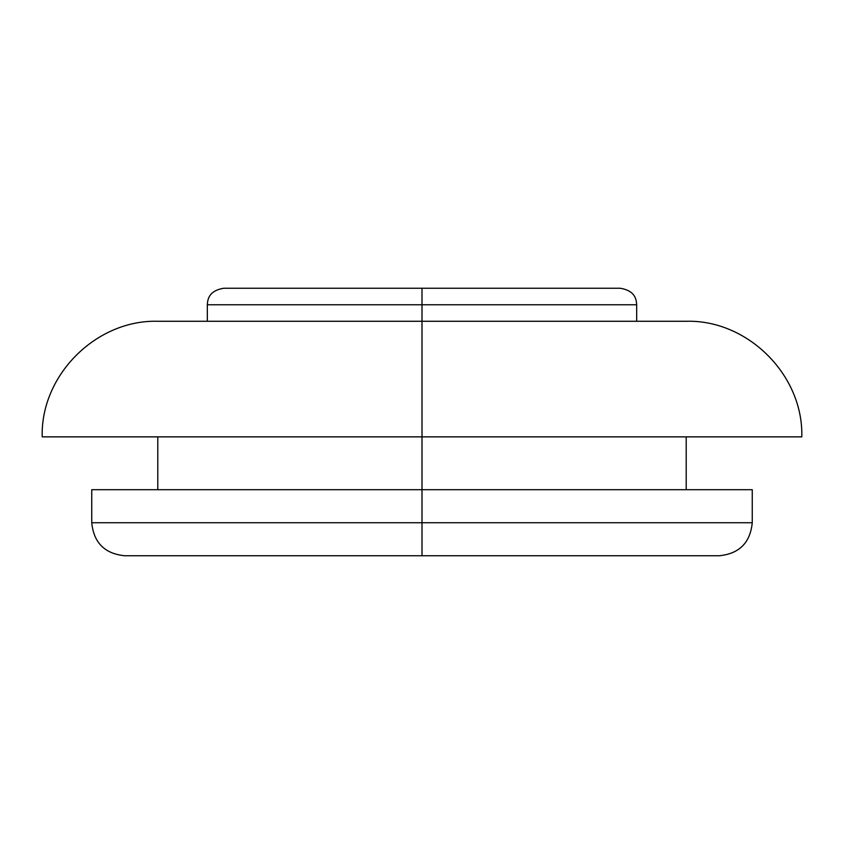 <?xml version="1.0" encoding="UTF-8"?>
<svg xmlns="http://www.w3.org/2000/svg" width="844" height="844" viewBox="0 0 844 844"><rect width="100%" height="100%" fill="white"/><g stroke="black" fill="none" stroke-linecap="round" stroke-linejoin="round"><path stroke-width="1.27" d="M422 321.269L686.204 321.269L422 321.269L422 436.865L801.8 436.865L422 436.865L422 489.699L752.257 489.699L422 489.699L422 522.731L752.257 522.731L422 522.731L422 555.753L719.236 555.753L422 555.753L422 522.731L752.257 522.731L422 522.731L422 304.758L422 321.269L157.796 321.269C96.174 319.559 40.491 375.242 42.2 436.865L801.8 436.865C803.509 375.242 747.826 319.559 686.204 321.269L422 321.269M207.329 321.269L207.329 304.758L422 304.758L207.329 304.758C207.635 300.126 208.289 290.737 223.839 288.247L422 288.247L422 304.758L422 288.247L620.161 288.247C635.711 290.737 636.365 300.126 636.671 304.758L422 304.758L636.671 304.758L636.671 321.269M422 489.699L91.743 489.699L91.743 522.731C93.737 542.745 104.751 553.759 124.764 555.753L719.236 555.753C739.249 553.759 750.263 542.745 752.257 522.731L752.257 489.699L422 489.699M422 522.731L91.743 522.731L422 522.731M686.204 436.865L686.204 489.699M157.796 436.865L157.796 489.699"/></g></svg>
